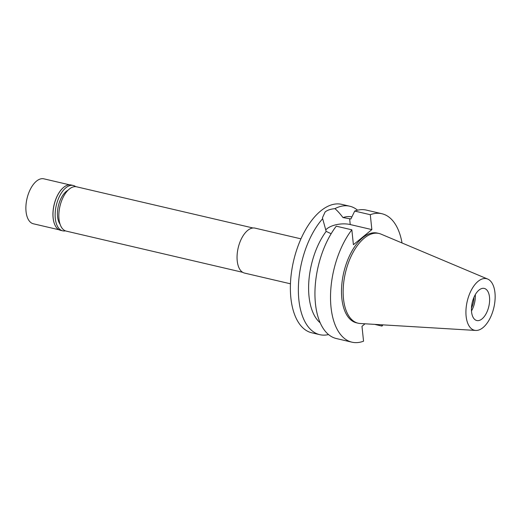<?xml version="1.0" encoding="UTF-8"?>
<svg xmlns="http://www.w3.org/2000/svg" width="521" height="521" viewBox="0 0 521 521"><rect width="100%" height="100%" fill="white"/><g stroke="black" fill="none" stroke-linecap="round" stroke-linejoin="round"><path stroke-width="0.78" d="M489.506 297.133A16.49 8.518 103.1 0 0 484.283 288.426A16.49 8.518 103.1 0 0 474.976 295.218A16.49 8.518 103.1 0 0 471.557 311.825A16.49 8.518 103.1 0 0 476.787 320.532A16.49 8.518 103.1 0 0 486.093 313.74A16.49 8.518 103.1 0 0 489.506 297.133M475.282 294.671A16.49 8.518 -76.9 0 1 471.485 310.946M471.466 307.976A13.982 7.222 103.1 0 0 473.954 297.328M253.004 227.99L76.561 186.798A22.755 11.755 103.1 0 0 63.725 196.176A22.755 11.755 103.1 0 0 59.003 219.094A22.755 11.755 103.1 0 0 66.219 231.109L242.656 272.307M300.949 238.846L255.036 228.126A23.08 11.924 103.1 0 0 242.005 237.641A23.08 11.924 103.1 0 0 237.224 260.891A23.08 11.924 103.1 0 0 244.538 273.082L290.451 283.802M325.658 229.982A16.952 8.095 174 0 1 350.242 224.551L371.857 229.598L370.294 214.711A65.952 34.067 -76.9 0 1 381.913 213.727L366.335 210.093A65.952 34.067 103.1 0 0 354.716 211.07L350.9 218.963L342.994 217.583C340.07 213.701 337.38 210.718 334.938 208.641A65.952 34.067 -76.9 0 1 349.76 206.218L341.769 204.356A65.952 34.067 103.1 0 0 304.551 231.545A65.952 34.067 103.1 0 0 290.874 297.973A65.952 34.067 103.1 0 0 311.779 332.802L319.77 334.671A65.952 34.067 -76.9 0 1 298.865 299.835A65.952 34.067 -76.9 0 1 322.655 218.696L326.159 231.37L331.174 233.773M349.76 206.218A65.952 34.067 -76.9 0 1 357.569 210.197M334.938 208.641C330.535 209.071 327.26 210.184 325.117 211.982L322.466 217.713L322.655 218.696M351.896 216.886A56.06 28.955 103.1 0 0 342.994 217.583M328.536 334.567A65.952 34.067 -76.9 0 1 319.77 334.671M326.159 231.37A56.06 28.955 103.1 0 0 320.168 322.792M365.052 323.795L361.984 326.309L363.547 341.196A65.952 34.067 -76.9 0 1 351.922 342.173L336.351 338.539A65.952 34.067 103.1 0 1 314.938 293.792A65.952 34.067 103.1 0 1 336.266 226.179L351.838 229.813L353.407 244.707L371.857 229.598M381.86 324.804L381.997 326.087A65.952 34.067 -76.9 0 0 382.915 324.87M381.913 213.727A65.952 34.067 -76.9 0 1 402.036 242.975M351.922 342.173A65.952 34.067 -76.9 0 1 330.516 297.426A65.952 34.067 -76.9 0 1 351.838 229.813M379.041 233.48L377.393 233.095A46.069 23.797 103.1 0 0 351.395 252.086A46.069 23.797 103.1 0 0 341.848 298.481A46.069 23.797 103.1 0 0 356.449 322.812L358.096 323.196A46.069 23.797 -76.9 0 1 343.495 298.865A46.069 23.797 -76.9 0 1 353.043 252.47A46.069 23.797 -76.9 0 1 379.041 233.48A46.069 23.797 -76.9 0 1 381.04 234.131L487.702 279.061A26.486 13.683 -76.9 0 1 494.95 292.678A26.486 13.683 -76.9 0 1 475.706 330.444A26.486 13.683 -76.9 0 1 466.119 316.28A26.486 13.683 -76.9 0 1 472.124 288.68A26.486 13.683 -76.9 0 1 487.702 279.061M374.625 324.368L381.997 326.087M370.294 214.711L354.716 211.07M475.706 330.444L360.174 323.502A46.069 23.797 -76.9 0 1 358.096 323.196M68.017 190.243A19.127 9.879 103.1 0 0 57.571 216.684A19.127 9.879 103.1 0 0 60.078 224.238M69.56 184.825L43.862 178.827A23.08 11.924 103.1 0 0 30.837 188.341A23.08 11.924 103.1 0 0 26.05 211.591A23.08 11.924 103.1 0 0 33.364 223.783L59.062 229.781M54.516 223.997A23.08 11.924 -76.9 0 1 54.484 223.913A23.08 11.924 -76.9 0 1 53.109 217.908A23.08 11.924 -76.9 0 1 62.852 188.055A23.08 11.924 -76.9 0 1 62.924 187.99M73.272 185.489L71.13 184.988A23.282 12.022 103.1 0 0 62.995 187.925A23.282 12.022 103.1 0 0 53.162 218.032A23.282 12.022 103.1 0 0 54.549 224.089A23.282 12.022 103.1 0 0 60.54 230.328L62.689 230.829A23.282 12.022 -76.9 0 1 55.311 218.533A23.282 12.022 -76.9 0 1 60.136 195.082A23.282 12.022 -76.9 0 1 73.272 185.489A23.282 12.022 -76.9 0 1 75.747 186.661M65.425 230.868A23.282 12.022 -76.9 0 1 62.689 230.829M349.624 218.664L350.242 224.551"/></g></svg>
